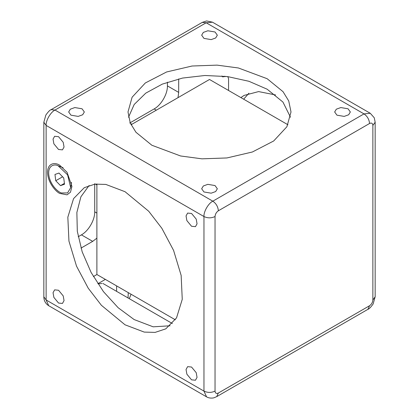 <?xml version="1.0" encoding="UTF-8"?>
<svg xmlns="http://www.w3.org/2000/svg" width="419" height="419" viewBox="0 0 419 419"><rect width="100%" height="100%" fill="white"/><g stroke="black" fill="none" stroke-linecap="round" stroke-linejoin="round"><path stroke-width="0.63" d="M96.915 274.524L93.39 276.561M227.81 76.619L228.565 78.704L228.565 90.478M221.902 75.965L222.667 76.892L225.668 76.352M178.002 97.658L178.688 92.4L178.688 78.908M80.998 248.111L92.683 241.365L96.894 238.144M97.837 283.747L105.363 279.4M116.602 285.889L116.602 291.352M167.427 82.171L167.427 85.9L178.688 92.4M156.303 110.187L154.129 108.935C161.236 105.049 167.616 93.997 167.427 85.9M154.129 108.935L129.743 123.013M94.72 183.674L94.72 211.831L96.894 213.082M92.683 241.365L81.422 234.865C88.529 230.979 94.909 219.928 94.72 211.831M81.422 234.865L78.196 236.73M102.021 283.501L98.528 283.82M243.664 99.198L248.912 93.217M129.288 298.674L131.058 294.238M59.744 193.426L67.056 194.835L70.502 192.185L71.937 186.387L67.056 172.309L59.744 165.269C56.177 162.645 47.719 161.985 47.551 172.309C47.719 182.825 56.177 191.933 59.744 193.426M125.045 324.809L144.256 332.094L155.109 332.393L165.798 328.847L176.525 317.901L182.255 299.334L181.144 275.398L173.571 250.373L161.849 228.292L148.708 211.239L125.045 191.708L105.834 184.423L94.982 184.124L84.292 187.675L73.566 198.622L67.836 217.183L68.946 241.119L76.52 266.149L88.241 288.225L101.382 305.283L125.045 324.809M191.546 226.265L195.464 226.653L197.045 223.814L196.212 219.106L191.546 213.465L187.628 213.077L186.046 215.916L186.879 220.624L191.546 226.265M58.545 149.478L62.462 149.866L64.049 147.027L63.211 142.319L58.545 136.678L54.627 136.29L53.045 139.129L53.878 143.837L58.545 149.478M58.545 303.052L62.462 303.44L64.049 300.601L63.211 295.898L58.545 290.257L54.627 289.864L53.045 292.703L53.878 297.411L58.545 303.052M191.546 379.839L195.464 380.227L197.045 377.388L196.212 372.68L191.546 367.039L187.628 366.651L186.046 369.49L186.879 374.198L191.546 379.839M151.867 145.252L180.61 155.983L201.948 158.832L226.93 157.947L252.395 151.992L273.675 140.988L286.889 126.742L291.006 111.978L288.733 100.953L283.05 91.698L267.133 78.704L238.39 67.978L217.052 65.128L192.07 66.013L166.605 71.968L145.325 82.972L132.111 97.213L127.994 111.978L130.267 123.008L135.95 132.257L151.867 145.252M336.96 115.178L344.177 116.398L348.671 114.769L350.336 111.978L348.042 108.783L340.825 107.563L336.326 109.191L334.661 111.978L336.96 115.178M203.959 38.391L211.176 39.611L215.67 37.982L217.335 35.196L215.041 31.996L207.824 30.776L203.33 32.404L201.665 35.196L203.959 38.391M70.958 115.178L78.175 116.398L82.674 114.769L84.339 111.978L82.04 108.783L74.823 107.563L70.329 109.191L68.664 111.978L70.958 115.178M203.959 191.965L211.176 193.185L215.67 191.556L217.335 188.765L215.041 185.565L207.824 184.344L203.33 185.978L201.665 188.765L203.959 191.965M240.878 97.59L244.115 95.401L258.596 91.588L275.629 94.966M128.031 297.951L128.272 292.63M89.09 185.491L80.893 196.789L76.866 212.48L77.311 231.335L82.203 251.898L91.153 272.533L103.467 291.655L118.174 307.745L134.132 319.561L153.176 326.82L170.088 325.783M290.498 117.226L282.94 102.063L267.133 89.2L248.923 81.286L227.632 76.598L204.912 75.493L182.569 78.06L162.315 84.104L145.76 93.144L134.19 104.483L128.502 117.226M224.202 76.19L225.019 76.661M58.058 165.725L67.595 174.849L70.696 187.649L67.569 192.934L61.431 192.97C58.293 192.237 50.186 185.114 48.787 174.969C47.687 164.95 54.784 163.897 58.058 165.725L63.049 167.705M54.973 174.451L55.753 180.741L60.525 185.638L64.516 184.245L63.735 177.955L58.964 173.057L54.973 174.451M55.753 180.741L62.599 176.787M60.525 185.638L64.411 183.396M175.336 319.802L96.894 274.513L96.894 183.936M131.058 124.762L209.5 79.474L287.942 124.762M130.435 123.411L131.917 124.265M96.894 184.926L95.412 184.072M216.743 396.61L367.919 309.327L369.542 305.739L218.367 393.022L216.743 396.61L214.119 397.72C213.491 398.081 209.385 398.626 206.557 396.84L48.73 305.723L46.132 299.983L43.838 296.783L43.838 122.217L46.132 125.417L203.959 216.539L203.959 391.1L46.132 299.983L46.132 125.417C45.734 120.583 50.61 112.135 54.999 110.061L51.081 109.673C49.971 109.946 48.232 111.732 45.86 115.026L43.838 122.217M51.081 109.673L202.257 22.39L206.174 22.778L364.001 113.9L212.826 201.178L54.999 110.061L206.174 22.778L212.491 22.186M206.557 396.84L203.959 391.1C207.651 392.828 211.349 392.828 215.041 391.1L215.041 216.539C211.349 218.262 207.651 218.262 203.959 216.539C203.561 211.7 208.437 203.257 212.826 201.178C216.167 203.519 218.016 206.714 218.367 210.778L369.542 123.5C369.191 119.436 367.343 116.236 364.001 113.9L370.27 113.277L212.443 22.16L206.557 20.95L202.257 22.39M367.919 309.327C369.029 309.054 370.768 307.268 373.14 303.974L375.162 296.783L372.868 299.983C372.653 302.418 371.548 304.341 369.542 305.739M375.162 296.783L375.162 122.217L372.868 125.417L372.868 299.983M369.542 123.5C371.548 122.584 372.653 123.223 372.868 125.417M218.367 393.022C216.361 393.933 215.251 393.294 215.041 391.1M215.041 216.539C215.251 214.099 216.361 212.182 218.367 210.778M43.838 296.783C43.864 300.643 45.498 303.623 48.73 305.723L48.777 305.744M375.162 122.217L374.261 117.776L370.27 113.277M102.974 283.485L172.377 323.552M70.717 187.476L71.476 182.307"/></g></svg>
